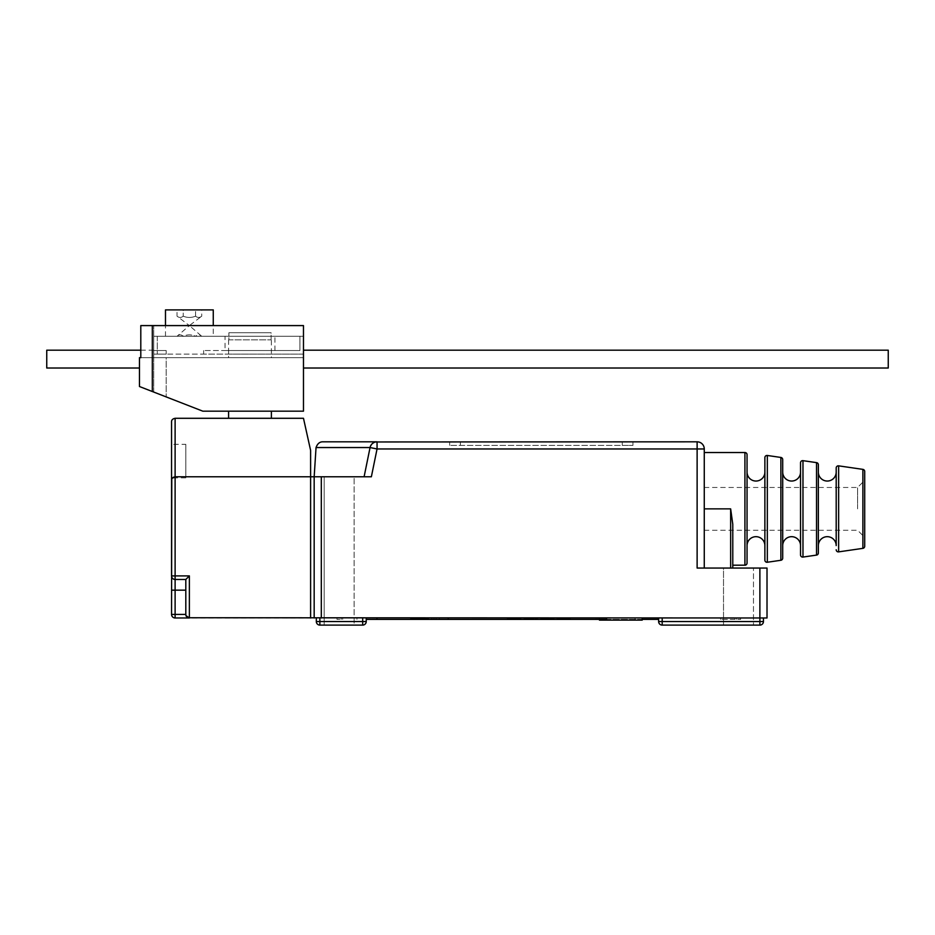 <?xml version="1.0" encoding="UTF-8"?>
<svg xmlns="http://www.w3.org/2000/svg" width="935" height="935" viewBox="0 0 935 935"><rect width="100%" height="100%" fill="white"/><g stroke="black" fill="none" stroke-linecap="round" stroke-linejoin="round"><path stroke-width="0.7" stroke-dasharray="4.67 3.51" d="M520.982 617.977L520.982 618.689L519.124 618.689L520.982 618.689L520.982 617.977L507.237 617.977L520.982 617.977M542.896 617.977L554.046 617.977L541.412 617.977L548.097 618.689L540.675 618.689L543.644 618.689L542.896 617.977L542.896 618.689M658.626 617.977L658.626 621.541L658.626 617.977L662.19 617.977L658.626 617.977L658.626 621.541L662.19 621.541L658.626 621.541L662.19 621.541L662.19 625.106A3.565 3.565 0 0 1 658.626 621.541A3.565 3.565 0 0 0 662.19 625.106L662.19 621.541L662.19 625.106L759.886 625.106L662.19 625.106L759.886 625.106L759.886 617.977L763.451 617.977L658.626 617.977L767.016 617.977L767.016 568.048L759.886 568.048L759.886 617.977L321.313 617.977L321.313 476.768L314.172 476.768L371.37 476.768L314.172 476.768L314.172 617.977L321.313 617.977M171.549 590.16L175.114 590.16L175.114 614.4L185.808 614.4L185.808 579.466L185.808 614.4L185.808 579.466L189.373 575.902L171.549 575.902L171.549 614.4L175.114 614.4L175.114 617.977L314.172 617.977L314.172 476.768L314.172 617.977M316.31 617.977L316.31 621.541L316.31 617.977L316.31 621.541L319.875 621.541L316.31 621.541L319.875 621.541L319.875 625.106A3.565 3.565 0 0 1 316.31 621.541A3.565 3.565 0 0 0 319.875 625.106L319.875 621.541L362.675 621.541L362.675 625.106L362.675 621.541L362.675 625.106L319.875 625.106L362.675 625.106L319.875 625.106L319.875 617.977L366.24 617.977L316.31 617.977L366.24 617.977L319.875 617.977L319.875 621.541L362.675 621.541L362.675 617.977L362.675 621.541L366.24 621.541L366.24 617.977M366.24 619.402L431.841 619.402L376.934 619.402L376.934 617.977L448.251 617.977L376.934 617.977L448.251 617.977L376.934 617.977L376.934 619.402L658.626 619.402M336.997 617.977L341.275 617.977L336.997 617.977L336.997 619.402L341.275 619.402L336.997 619.402L336.997 617.977M740.625 617.977L736.348 617.977L740.625 617.977L740.625 619.402L736.348 619.402L740.625 619.402L740.625 617.977M356.96 617.977L734.922 617.977L356.96 617.977L356.96 619.402L356.96 617.977M426.383 617.977L410.453 617.977L426.383 617.977L426.383 618.689L428.277 618.689L416.893 618.689L426.383 618.689L426.383 617.977L426.383 618.689M428.277 617.977L410.453 617.977L428.277 617.977L416.133 617.977L428.277 617.977L416.133 617.977L428.277 617.977L428.277 618.689L410.453 618.689L428.277 618.689L416.133 618.689L428.277 618.689L416.133 618.689L428.277 618.689L416.133 618.689L428.277 618.689L416.133 618.689L428.277 618.689L428.277 617.977M567.79 617.977L557.015 617.977L570.385 617.977L567.79 617.977L567.79 618.689L566.294 618.689L570.385 618.689L567.79 618.689M541.412 617.977L540.675 617.977L541.412 618.689M535.837 617.977L523.962 617.977L537.695 617.977L535.837 617.977L535.837 618.689L537.695 618.689L535.1 618.689L535.837 617.977M617.264 617.977L599.428 617.977L617.264 617.977M624.393 617.977L606.558 617.977L624.393 617.977M354.108 625.106L324.164 625.106L354.108 625.106L324.164 625.106L354.108 625.106L354.108 476.768L324.164 476.768L324.164 625.106L324.164 476.768L354.108 476.768L324.164 476.768L354.108 476.768L354.108 625.106M172.449 477.972L171.549 480.333C171.467 478.475 172.648 477.282 175.114 476.768L314.172 476.768L316.042 447.538C317.491 443.587 319.817 441.682 323.019 441.823M321.313 476.768L371.37 476.768L377.05 448.964L370.061 447.538A7.129 7.129 0 0 1 370.716 445.679L370.061 447.538C371.522 443.587 373.848 441.682 377.05 441.823L697.124 441.823L697.124 568.048L759.886 568.048M171.783 479.071L172.18 478.311M185.808 444.324L185.808 461.084L185.808 444.324L171.549 444.324L171.549 477.843L171.549 461.084L171.549 477.843L175.114 476.768L175.114 579.466L185.808 579.466M171.549 444.324L171.549 461.084M185.808 461.084L185.808 477.843L185.808 461.084M310.607 617.977L310.607 450.389L303.478 418.296L175.114 418.296L175.114 476.768M185.808 614.4L186.042 615.662L185.808 614.4C185.726 616.27 186.918 617.462 189.373 617.977L189.373 575.902M186.848 616.925L188.122 617.743M271.384 418.296L228.596 418.296L271.384 418.296M271.384 411.166L228.596 411.166L271.384 411.166M140.799 325.59L303.478 325.59L153.726 325.59L303.478 325.59L303.478 411.166L202.802 411.166L139.455 386.517L166.196 396.919L139.455 386.517L139.455 357.673L166.196 357.673L166.196 396.919L166.196 357.673L139.455 357.673L139.455 386.517L139.455 357.673L303.478 357.673L139.455 357.673L303.478 357.673L303.478 359.098L303.478 357.673L140.799 357.673M139.455 359.098L139.455 368.016L139.455 359.098M271.384 357.673L228.596 357.673L271.384 357.673L271.384 339.849M228.596 339.849L228.596 357.673M271.092 339.849L271.092 332.72L228.9 332.72L271.092 332.72L228.9 332.72L271.092 332.72L271.092 339.849L228.9 339.849L228.9 332.72L228.9 339.849L271.092 339.849M46.75 368.016L46.75 350.193M888.25 368.016L888.25 350.193M303.478 354.108L303.478 350.193L303.478 354.108L228.596 354.108L303.478 354.108L303.478 336.284L303.478 354.108L303.478 336.284L303.478 354.108L153.726 354.108L153.726 350.193L153.726 354.108L303.478 354.108M225.031 350.543L274.948 350.543L203.643 350.543L228.596 350.543L228.596 354.108L203.643 354.108L228.596 354.108L228.596 350.543L299.913 350.543L299.913 336.284L303.478 336.284L153.726 336.284L303.478 336.284L299.913 336.284L299.913 350.543L225.031 350.543L225.031 336.284L274.948 336.284L225.031 336.284M153.726 354.108L166.196 354.108L166.196 350.543L153.726 350.543L166.196 350.543L153.726 350.543L153.726 336.284L153.726 354.108L166.196 354.108L166.196 350.543L153.726 350.543L153.726 354.108L153.726 336.284L157.29 336.284L157.29 354.108L157.29 336.284L153.726 336.284L153.726 354.108M153.726 392.069L153.726 325.59L153.726 392.069M303.478 325.59L303.478 357.673L303.478 325.59M303.478 359.098L303.478 368.016L303.478 359.098M213.262 336.284L165.483 336.284L213.262 336.284L213.262 325.59M274.948 350.543L274.948 336.284M165.483 336.284L165.483 325.59M213.262 309.894L165.483 309.894M201.726 309.894L195.555 309.894L201.726 309.894L201.726 316.182C199.669 317.865 197.612 317.865 195.555 316.182C191.43 317.865 187.316 317.865 183.202 316.182C181.145 317.865 179.088 317.865 177.031 316.182C179.088 317.865 181.145 317.865 183.202 316.182L183.202 309.894L177.031 309.894L195.555 309.894L183.202 309.894L183.202 316.182C187.327 317.865 191.441 317.865 195.555 316.182C197.612 317.865 199.669 317.865 201.726 316.182L189.373 325.59L201.726 336.284L195.555 336.284C197.612 334.379 199.669 334.379 201.726 336.284C199.669 334.379 197.612 334.379 195.555 336.284L183.202 336.284C187.316 334.379 191.441 334.379 195.555 336.284L201.726 336.284M177.031 336.284L183.202 336.284C181.145 334.379 179.088 334.379 177.031 336.284C179.088 334.379 181.145 334.379 183.202 336.284L177.031 336.284L189.373 325.59L177.031 316.182L177.031 309.894M195.555 316.182L195.555 309.894L195.555 316.182M175.114 579.466A3.565 3.565 0 0 1 171.549 575.902A3.565 3.565 0 0 0 175.114 579.466L175.114 590.16L185.808 590.16M375.648 441.963L374.245 442.407A7.129 7.129 0 0 1 377.05 441.823L377.05 448.964L704.265 448.964L704.265 568.048L697.124 568.048L704.265 568.048L704.265 452.528L704.265 568.048L732.783 568.048L730.644 568.048L730.644 508.862L704.265 508.862M732.783 565.196L732.783 524.243L732.783 565.196L732.783 524.243L730.644 508.862M704.265 568.048L730.644 568.048M723.515 568.048L753.47 568.048L723.515 568.048L753.47 568.048L723.515 568.048L723.515 625.106L753.47 625.106L753.47 568.048L753.47 625.106L723.515 625.106L753.47 625.106L723.515 625.106L723.515 568.048M662.19 617.977L662.19 621.541L662.19 617.977L662.19 621.541L763.451 621.541A3.565 3.565 0 0 1 759.886 625.106L759.886 621.541L759.886 625.106A3.565 3.565 0 0 0 763.451 621.541L763.451 617.977M622.254 441.823L449.677 441.823L622.254 441.823L622.254 445.387L449.677 445.387L632.948 445.387L622.254 445.387L622.254 441.823M371.709 444.23A7.129 7.129 0 0 1 372.913 443.155L371.709 444.23M370.061 447.538L364.101 476.768L370.061 447.538L316.042 447.538M632.948 441.823L632.948 445.387L632.948 441.823M449.677 441.823L449.677 445.387L449.677 441.823M747.053 454.667L747.053 563.057M747.053 545.584L747.053 472.14L747.053 545.584M764.877 545.584L764.877 472.14L764.877 545.584M764.877 560.135L764.877 472.14M782.7 459.564L782.7 558.16M800.535 554.946L800.535 462.778M800.535 545.584L800.535 472.14L800.535 545.584M782.7 545.584L782.7 472.14M818.359 464.753L818.359 552.971M818.359 545.584L818.359 472.14L818.359 545.584M836.194 530.25L836.194 487.462L836.194 530.25M864.711 471.485L864.711 546.239M864.711 508.862L864.711 537.391L864.711 508.862M857.582 508.862L857.582 487.462L857.582 508.862M362.675 617.977L362.675 621.541L366.24 621.541A3.565 3.565 0 0 1 362.675 625.106A3.565 3.565 0 0 0 366.24 621.541L319.875 621.541L319.875 617.977M448.251 617.977L448.251 619.402M642.216 619.402L606.558 619.402M734.922 619.402L720.663 619.402L734.922 619.402L734.922 617.977M439.333 619.402L433.98 619.402L439.333 619.402L439.333 617.977L439.333 619.402M428.639 619.402L433.98 619.402L428.639 619.402L431.841 619.402L428.639 619.402L428.639 617.977L428.639 619.402M376.934 617.977L376.934 619.402M436.119 617.977L436.119 619.402L436.119 617.977M431.841 617.977L431.841 619.402L431.841 617.977M720.663 617.977L720.663 619.402L720.663 617.977M342.701 617.977L342.701 619.402M433.98 617.977L433.98 619.402L433.98 617.977M341.275 617.977L341.275 619.402L341.275 617.977M736.348 617.977L736.348 619.402L736.348 617.977M416.893 617.977L416.893 618.689L416.893 617.977M415.385 617.977L415.385 618.689L415.385 617.977M414.626 617.977L414.626 618.689L414.626 617.977M413.48 617.977L413.48 618.689M412.721 617.977L412.347 618.689L412.721 617.977M412.347 617.977L412.347 618.689L412.347 617.977M413.106 617.977L413.106 618.689M411.587 617.977L411.587 618.689L411.587 617.977M410.827 617.977L410.827 618.689L410.827 617.977M410.453 617.977L410.453 618.689L410.453 617.977M418.038 617.977L418.038 618.689M416.133 618.689L416.133 617.977M418.798 617.977L418.798 618.689L418.798 617.977M417.279 617.977L417.279 618.689L417.279 617.977M416.519 617.977L416.519 618.689L416.519 617.977M417.653 617.977L417.653 618.689L417.653 617.977M419.172 617.977L419.172 618.689L419.172 617.977M418.412 617.977L418.412 618.689L418.412 617.977M566.294 617.977L566.294 618.689L564.81 618.689L568.527 618.689L557.751 618.689L570.385 618.689L562.59 618.689L566.294 618.689L566.294 617.977M570.385 617.977L570.385 618.689M557.751 617.977L557.751 618.689L562.59 618.689L557.015 618.689L557.751 617.977M568.527 617.977L568.527 618.689M566.668 617.977L566.668 618.689L566.668 617.977M564.81 617.977L564.81 618.689L562.59 618.689L564.81 618.689L564.81 617.977M562.59 617.977L562.59 618.689L561.093 618.689L562.59 618.689L562.59 617.977M560.731 617.977L560.731 618.689L560.731 617.977M558.873 617.977L558.873 618.689L561.093 618.689L558.873 618.689L558.873 617.977M557.015 617.977L557.015 618.689L557.015 617.977M569.637 617.977L569.637 618.689M568.153 617.977L568.153 618.689M567.416 617.977L567.416 618.689M561.093 617.977L561.093 618.689L561.093 617.977M559.983 617.977L559.983 618.689L559.983 617.977M559.247 617.977L559.247 618.689L559.247 617.977M549.955 618.689L546.239 618.689L549.955 618.689L549.955 617.977M553.672 618.689L552.924 618.689L554.046 618.689L553.672 617.977L553.672 618.689M544.754 618.689L545.876 618.689L544.754 618.689L544.754 617.977M548.471 618.689L545.876 618.689L549.581 618.689L548.471 618.689L548.471 617.977M550.703 618.689L549.581 618.689L551.44 618.689L550.703 617.977M551.814 618.689L551.814 617.977M533.99 618.689L532.494 618.689L533.99 618.689L533.99 617.977L533.99 618.689M531.384 618.689L529.152 618.689L531.384 618.689L531.384 617.977M528.041 618.689L526.557 618.689L528.041 618.689L528.041 617.977M525.447 618.689L523.962 618.689L525.447 618.689L525.447 617.977M518.387 618.689L517.265 618.689L518.387 618.689L518.387 617.977L518.387 618.689M515.781 618.689L512.438 618.689L515.781 618.689L515.781 617.977L515.781 618.689M511.328 618.689L509.844 618.689L511.328 618.689L511.328 617.977M508.733 618.689L507.237 618.689L508.733 618.689L508.733 617.977M542.522 617.977L542.522 618.689L542.522 617.977M540.675 617.977L540.675 618.689L540.675 617.977M544.38 617.977L544.38 618.689L544.38 617.977M546.239 617.977L546.239 618.689M548.097 617.977L548.097 618.689M552.924 617.977L552.924 618.689L552.924 617.977M554.046 617.977L554.046 618.689L554.046 617.977M546.613 617.977L546.613 618.689M541.786 617.977L541.786 618.689M543.27 617.977L543.27 618.689M544.018 617.977L544.018 618.689M545.128 617.977L545.128 618.689M549.581 617.977L549.581 618.689M551.44 617.977L551.44 618.689M552.188 617.977L552.188 618.689L552.188 617.977M543.644 617.977L543.644 618.689L543.644 617.977M545.876 617.977L545.876 618.689L545.876 617.977M537.695 617.977L537.695 618.689L537.695 617.977M535.1 617.977L535.1 618.689L535.1 617.977M532.494 617.977L532.494 618.689L532.494 617.977M530.274 617.977L530.274 618.689M529.152 617.977L529.152 618.689L529.152 617.977M526.557 617.977L526.557 618.689L526.557 617.977M524.699 617.977L524.699 618.689M523.962 617.977L523.962 618.689L523.962 617.977M525.809 617.977L525.809 618.689L525.809 617.977M526.183 617.977L526.183 618.689M527.305 617.977L527.305 618.689M528.415 617.977L528.415 618.689M529.526 617.977L529.526 618.689M529.9 617.977L529.9 618.689L529.9 617.977M531.758 617.977L531.758 618.689L531.758 617.977M532.132 617.977L532.132 618.689M533.242 617.977L533.242 618.689M519.124 617.977L519.124 618.689L519.124 617.977M517.265 617.977L517.265 618.689L517.265 617.977M516.529 617.977L516.529 618.689M515.419 617.977L515.419 618.689M515.045 617.977L515.045 618.689L515.045 617.977M513.186 617.977L513.186 618.689L513.186 617.977M512.812 617.977L512.812 618.689M512.438 617.977L512.438 618.689L512.438 617.977M511.702 617.977L511.702 618.689M510.58 617.977L510.58 618.689M509.844 617.977L509.844 618.689L509.844 617.977M509.47 617.977L509.47 618.689M509.096 617.977L509.096 618.689L509.096 617.977M507.237 617.977L507.237 618.689L507.237 617.977M507.985 617.977L507.985 618.689M513.56 617.977L513.56 618.689M514.671 617.977L514.671 618.689M599.428 620.115L642.216 620.115L624.393 620.115L642.216 620.115L642.216 617.977M624.393 620.115L606.558 620.115L624.393 620.115M183.202 336.284L195.555 336.284C191.43 334.379 187.316 334.379 183.202 336.284M744.914 452.528L744.914 565.196M759.886 621.541L759.886 617.977L759.886 621.541L763.451 621.541L759.886 621.541M460.371 441.823L460.371 445.387L460.371 441.823M767.319 562.251L767.319 455.474M780.877 457.449L780.877 560.275M816.535 462.626L816.535 555.098M802.978 557.061L802.978 460.663M862.888 469.37L862.888 548.354M838.637 551.872L838.637 465.852M185.808 477.843L172.566 477.843M140.799 350.193L153.726 350.193M203.643 354.108L203.643 350.543M704.265 530.25L857.582 530.25L864.711 537.391M704.265 487.462L857.582 487.462L864.711 480.333M635.087 617.977L635.087 620.115M599.428 617.977L599.428 619.402M606.558 617.977L606.558 620.115"/><path stroke-width="1.4" d="M172.18 478.311L175.114 476.768L175.114 575.902L171.549 575.902A3.565 3.565 0 0 0 175.114 579.466L185.808 579.466L185.808 614.4C185.726 616.27 186.918 617.462 189.373 617.977L175.114 617.977L175.114 614.4L171.549 614.4L171.783 479.071M188.122 617.743L767.016 617.977L767.016 568.048L697.124 568.048L697.124 448.964L704.265 448.964L704.265 568.048M366.24 617.977L366.24 621.541L362.675 621.541L362.675 625.106A3.565 3.565 0 0 0 366.24 621.541A3.565 3.565 0 0 1 362.675 625.106L319.875 625.106A3.565 3.565 0 0 1 316.31 621.541L316.31 617.977M375.648 441.963L697.124 441.823A7.129 7.129 0 0 1 704.265 448.964A7.129 7.129 0 0 0 697.124 441.823L697.124 448.964L377.05 448.964L371.37 476.768L314.172 476.768L316.042 447.538C317.491 443.587 319.817 441.682 323.019 441.823L377.05 441.823L323.019 441.823M171.549 477.843L171.549 480.333C171.467 478.475 172.648 477.282 175.114 476.768L314.172 476.768L314.172 617.977M175.114 476.768L175.114 418.296C172.671 418.786 171.491 419.967 171.549 421.86L171.549 575.902A3.565 3.565 0 0 0 175.114 579.466A3.565 3.565 0 0 1 171.549 575.902M310.607 617.977L310.607 450.389L303.478 418.296L175.114 418.296C172.671 418.786 171.491 419.967 171.549 421.86L171.549 461.084M185.808 579.466L189.373 575.902L189.373 617.977L186.042 615.662L186.848 616.925M171.549 614.4A3.565 3.565 0 0 0 175.114 617.977A3.565 3.565 0 0 1 171.549 614.4M271.384 418.296L271.384 411.166M228.596 418.296L228.596 411.166M202.802 411.166L303.478 411.166L303.478 325.59L152.323 325.59L152.323 391.52L202.802 411.166M152.323 325.59L140.799 325.59L140.799 357.673L139.455 357.673L139.455 386.517L152.323 391.52M140.799 350.193L46.75 350.193L46.75 368.016L139.455 368.016M303.478 350.193L888.25 350.193L888.25 368.016L303.478 368.016M165.483 325.59L165.483 309.894L213.262 309.894L213.262 325.59M730.644 568.048L730.644 508.862L732.783 524.243L732.783 568.048L732.783 565.196L744.914 565.196A2.139 2.139 180 0 0 747.053 563.057L747.053 454.667A2.139 2.139 0 0 0 744.914 452.528L704.265 452.528M763.451 617.977L763.451 621.541L759.886 621.541L759.886 625.106A3.565 3.565 0 0 0 763.451 621.541A3.565 3.565 0 0 1 759.886 625.106L662.19 625.106A3.565 3.565 0 0 1 658.626 621.541L658.626 617.977M759.886 568.048L759.886 621.541L662.19 621.541L662.19 625.106A3.565 3.565 0 0 1 658.626 621.541L662.19 621.541L662.19 617.977M370.716 445.679A7.129 7.129 0 0 1 371.709 444.23L370.716 445.679M372.913 443.155A7.129 7.129 0 0 1 374.245 442.407L372.913 443.155M364.101 476.768L370.061 447.538L364.101 476.768M377.05 441.823A7.129 7.129 0 0 0 370.061 447.538L377.05 448.964L377.05 441.823M764.877 545.584A8.918 8.918 -0 0 0 755.959 536.678A8.918 8.918 -0 0 0 747.053 545.584M767.319 455.474L767.319 562.251L780.877 560.275L780.877 457.449L767.319 455.474A2.139 2.139 -0 0 0 764.877 457.589L764.877 472.14A8.918 8.918 180 0 1 755.959 481.046A8.918 8.918 180 0 1 747.053 472.14M764.877 457.589L764.877 560.135A2.139 2.139 180 0 0 767.319 562.251M816.535 462.626L802.978 460.663A2.139 2.139 -0 0 0 800.535 462.778L800.535 554.946A2.139 2.139 180 0 0 802.978 557.061L816.535 555.098A2.139 2.139 180 0 0 818.359 552.971L818.359 464.753A2.139 2.139 0 0 0 816.535 462.626L816.535 555.098M838.637 465.852L838.637 551.872L862.888 548.354L862.888 469.37L838.637 465.852A2.139 2.139 -0 0 0 836.194 467.967L836.194 545.584A8.918 8.918 -0 0 0 827.276 536.678A8.918 8.918 -0 0 0 818.359 545.584M780.877 457.449A2.139 2.139 0 0 1 782.7 459.564L782.7 558.16A2.139 2.139 180 0 1 780.877 560.275M800.535 545.584A8.918 8.918 -0 0 0 791.618 536.678A8.918 8.918 -0 0 0 782.7 545.584L782.7 472.14A8.918 8.918 180 0 0 791.618 481.046A8.918 8.918 180 0 0 800.535 472.14M836.194 467.967L836.194 472.14A8.918 8.918 180 0 1 827.276 481.046A8.918 8.918 180 0 1 818.359 472.14M836.194 472.14L836.194 545.584M838.637 551.872A2.139 2.139 180 0 1 836.194 549.757M862.888 548.354A2.139 2.139 180 0 0 864.711 546.239L864.711 471.485A2.139 2.139 0 0 0 862.888 469.37M362.675 617.977L362.675 621.541L319.875 621.541L319.875 625.106A3.565 3.565 0 0 1 316.31 621.541L319.875 621.541L319.875 617.977M376.934 617.977L376.934 619.402L366.24 619.402M448.251 617.977L448.251 619.402L376.934 619.402M658.626 619.402L642.216 619.402M606.558 619.402L448.251 619.402M642.216 617.977L642.216 620.115L599.428 620.115L599.428 619.402M171.549 590.16L175.114 590.16L175.114 575.902L189.373 575.902M185.808 614.4L175.114 614.4L175.114 590.16L185.808 590.16M730.644 508.862L704.265 508.862M744.914 565.196L744.914 452.528M321.313 476.768L321.313 617.977M697.124 441.823A7.129 7.129 0 0 1 704.265 448.964M316.042 447.538L370.061 447.538M802.978 460.663L802.978 557.061M606.558 617.977L606.558 620.115"/></g></svg>
